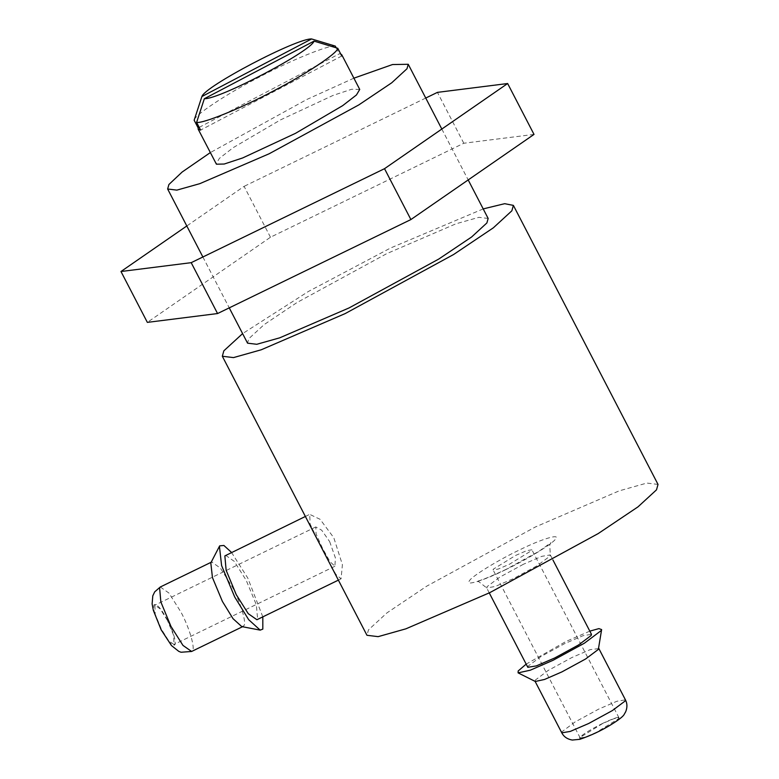 <?xml version="1.0" encoding="UTF-8"?>
<svg xmlns="http://www.w3.org/2000/svg" width="779" height="779" viewBox="0 0 779 779"><rect width="100%" height="100%" fill="white"/><g stroke="black" fill="none" stroke-linecap="round" stroke-linejoin="round"><path stroke-width="0.58" stroke-dasharray="3.9 2.92" d="M341.767 55.991L200.602 130.093M199.19 127.376L339.313 53.819L340.744 54.014M336.197 47.801L339.313 53.819M335.321 46.107C328.923 44.734 290.041 60.626 258.414 77.549C226.338 94.074 193.854 115.643 194.156 120.219M359.732 89.429L351.67 89.264L333.178 95.359L280.391 119.947L233.223 147.64L219.435 158.322L216.143 163.863M534.014 134.407L463.797 143.248L270.469 237.235L147.348 322.379M270.469 237.235L244.1 186.356L186.804 225.978M425.743 98.047L244.1 186.356M463.797 143.248L437.428 92.37M527.821 667.311L528.152 666.123L540.899 656.561L564.619 643.639L582.955 635.732L591.465 634.32M658.021 484.421L646.852 483.068L619.101 490.887L535.241 527.042L426.756 586.149L386.978 612.869L368.486 629.86L366.967 635.284M329.653 541.609L335.389 557.842L334.912 566.255L329.916 561.571L322.399 548.046L316.099 533.927L315.807 526.955L321.688 530.197L329.653 541.609M167.466 620.464L160.162 608.876L154.885 605.176L155.225 614.3L161.399 629.208L168.712 640.796L173.99 644.496L173.639 635.372L167.466 620.464M225.569 555.261L234.226 561.318L246.213 580.326L256.34 604.767L257.625 619.101L256.914 619.733M327.91 559.935L335.876 574.366L341.056 578.816L342.409 564.726L333.802 537.744L320.111 519.32L309.721 514.364L310.11 524.033L319.653 544.005M241.763 626.598L243.749 625.849C246.943 623.706 240.672 602.381 232.346 587.064L220.36 568.066L211.703 562L210.807 562.935M262.815 616.861L247.79 578.047L231.48 552.389M483.204 208.908L390.6 247.995L308.338 291.512L242.6 333.616M602.634 723.525L580.404 737.236L580.199 737.956L585.389 737.09L596.568 732.27L618.799 718.559L619.003 717.839L613.813 718.705L602.634 723.525M515.532 555.476L526.711 550.656L531.901 549.799L531.697 550.519L509.466 564.23L498.278 569.05L493.088 569.916L493.292 569.186L515.532 555.476M598.73 648.615L590.17 649.647L571.835 657.554L548.114 670.485L535.368 680.038L535.309 681.479M589.82 631.136L566.197 641.36L526.176 664.127M353.9 78.173L306.751 99.517L210.311 152.596M488.151 218.451L478.919 217.331L455.978 223.797L386.657 253.681L296.974 302.554L264.091 324.639L248.813 338.69L247.556 343.169M523.459 564.239L499.738 577.171L487.002 586.723L486.671 587.911L495.181 586.499L513.517 578.593L537.237 565.671L549.974 556.109L550.315 554.921L541.794 556.333L523.459 564.239M505.698 569.653C484.119 580.443 464.196 586.548 469.484 580.764C470.925 576.85 498.317 559.965 519.291 550.052C540.869 539.272 560.792 533.167 555.505 538.951C554.064 542.866 526.672 559.75 505.698 569.653M167.592 620.288C161.126 608.487 156.608 603.326 154.047 604.796C152.801 608.818 155.216 617.007 161.282 629.383C167.748 641.185 172.256 646.346 174.827 644.876C176.064 640.854 173.659 632.665 167.592 620.288M160.289 586.996L168.946 593.062L180.932 612.06C189.258 627.377 195.529 648.703 192.335 650.835L191.624 651.468M602.751 723.35C590.511 729.495 582.809 734.246 579.634 737.606C579.001 739.729 584.601 738.015 596.441 732.445C608.691 726.301 616.393 721.549 619.568 718.189C620.201 716.067 614.592 717.78 602.751 723.35M561.786 732.835L562.117 731.647L574.863 722.084L598.584 709.163L616.919 701.256L625.43 699.844M489.261 592.907L486.671 587.911L478.803 581.67L476.203 581.416C479.504 581.105 489.426 577.112 505.961 569.43L538.98 551.298L551.035 542.632L549.75 544.862L550.315 554.921L552.905 559.926M334.912 566.255L173.99 644.496M315.797 526.945L154.885 605.176M338.378 580.131L341.056 578.826M305.378 516.467L309.721 514.354M211.703 562L211.158 562.272M243.038 626.472L242.493 626.744M580.199 737.956L493.088 569.916M619.003 717.839L531.901 549.799M202.881 256.992L229.25 307.861M441.82 129.061L468.189 179.93"/><path stroke-width="1.17" d="M340.744 54.014L341.757 54.754L341.767 55.991L337.765 48.279L314.044 41.121L204.351 98.709L196.61 122.391L200.602 130.093L198.158 129.158L198.158 127.922L199.19 127.376M198.158 127.922L194.156 120.219L201.897 96.538L311.6 38.95L335.321 46.107L336.197 47.801M314.044 41.121C311.23 51.219 219.366 99.449 204.351 98.709M196.61 122.391C203.007 123.764 241.889 107.872 273.507 90.948C305.592 74.424 338.076 52.855 337.765 48.279M198.168 129.168L216.416 164.194L224.216 164.028L242.697 157.933L295.484 133.345L342.663 105.652L356.451 94.97L359.732 89.429L341.747 54.744M201.897 96.538C204.711 86.44 296.585 38.21 311.6 38.95M186.804 225.978L120.979 271.511L147.348 322.379L217.565 313.548L410.893 219.561L384.524 168.683L507.645 83.528L437.428 92.37L425.743 98.047M217.565 313.548L191.196 262.669L384.524 168.683M120.979 271.511L191.196 262.669M410.893 219.561L534.014 134.407L507.645 83.528M552.905 559.926L591.465 634.32L591.134 635.508L578.388 645.061L554.667 657.992L536.332 665.899L527.821 667.311L489.261 592.907M319.653 544.005L366.967 635.284L378.136 636.647L405.888 628.828L489.748 592.673L598.233 533.557L638.011 506.847L656.502 489.845L658.021 484.421L513.38 205.383L504.656 203.689L483.204 208.908M338.378 580.131L256.914 619.733L248.258 613.677L236.261 594.679L226.134 570.228L224.858 555.894L305.378 516.467M326.625 557.462L327.91 559.935M231.48 552.389L223.885 545.456L219.659 545.875L210.807 562.935L212.453 577.59L222.395 601.417L233.018 618.672L241.763 626.598L260.186 630.123L262.815 629.12L262.815 616.861M219.425 546.274L221.596 565.564L234.683 596.948L248.676 619.685L260.186 630.123M242.6 333.616L223.846 350.823L222.327 356.246L233.496 357.6L261.247 349.781L345.107 313.625L453.592 254.519L493.37 227.799L511.861 210.807L513.38 205.383M526.176 664.127L518.171 670.982L518.093 672.871L535.309 681.479L544.55 679.454L561.883 671.907L585.604 658.985L598.35 649.423L601.622 629.578L598.915 628.614L589.82 631.136M518.093 672.871L530.265 670.203L553.09 660.271L584.338 643.24L601.115 630.649L601.622 629.578M210.311 152.596L182.15 172.023L168.897 184.516L167.641 189.005L176.872 190.125L199.813 183.659L269.135 153.775L358.817 104.902L391.701 82.817L406.979 68.766L408.245 64.287L392.519 64.54L353.9 78.173M229.25 307.861L247.556 343.169L256.788 344.289L279.729 337.823L349.05 307.939L438.733 259.076L471.616 236.991L486.894 222.94L488.151 218.451L468.189 179.93M191.624 651.468L182.968 645.411L170.981 626.413L160.854 601.963L159.578 587.629L160.289 586.996L154.7 591.855L152.791 595.838L152.119 603.959L153.336 610.327L161.156 629.812L171.477 645.567L178.8 651.38L181.03 652.247L191.624 651.468L243.038 626.472M625.099 701.032L612.352 710.584L588.632 723.516L570.296 731.413L561.786 732.835C563.821 736.759 567.307 739.174 572.253 740.05L579.829 739.32C590.716 735.61 601.047 730.77 610.804 724.811C619.003 719.738 623.521 716.164 624.349 714.1L625.703 711.714C627.416 707.42 627.319 703.456 625.43 699.844L625.099 701.032M211.703 562L160.289 586.996M222.327 356.246L321.006 546.615M625.43 699.844L598.681 648.235M535.037 681.226L561.786 732.835M167.641 189.005L202.881 256.992M408.245 64.287L441.82 129.061"/></g></svg>
